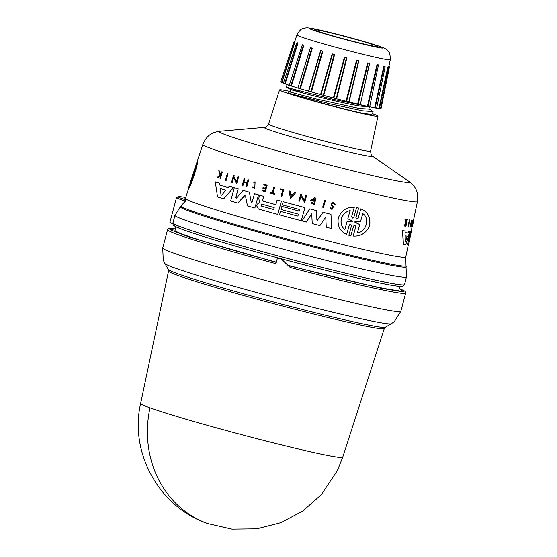 <?xml version="1.0" encoding="UTF-8"?>
<svg xmlns="http://www.w3.org/2000/svg" width="557" height="557" viewBox="0 0 557 557"><rect width="100%" height="100%" fill="white"/><g stroke="black" fill="none" stroke-linecap="round" stroke-linejoin="round"><path stroke-width="0.84" d="M140.629 403.442A104.57 4.226 14.9 0 0 149.979 407.794A104.57 4.226 14.9 0 0 318.924 453.649A104.57 4.226 14.9 0 0 342.729 457.213L384.302 328.463A111.637 4.512 -165.1 0 1 358.889 324.661A111.637 4.512 -165.1 0 1 206.849 284.836A111.637 4.512 -165.1 0 1 168.541 271.057L140.629 403.442C129.127 452.869 159.546 507.42 207.705 523.587A104.709 94.46 -70.3 0 1 149.979 407.794M181.276 205.993L181.171 206.368A116.497 4.707 14.9 0 0 220.837 220.259A116.497 4.707 14.9 0 0 379.484 261.818A116.497 4.707 14.9 0 0 406.011 265.661L406.422 276.94A119.762 4.839 -165.1 0 1 379.15 272.874A119.762 4.839 -165.1 0 1 251.291 240.387A119.762 4.839 -165.1 0 1 174.954 215.441L172.747 223.782L174.912 215.406L180.398 206.738L185.23 201.063L184.82 199.51C178.505 197.366 176.632 196.363 179.201 196.517L185.76 197.373M174.912 215.406L180.398 206.738M375.223 281.995C344.581 275.457 291.555 261.894 252.098 250.789C208.471 238.654 174.348 227.521 174.341 225.689M399.905 286.375L398.916 289.974A115.863 4.679 -165.1 0 1 372.536 286.04A115.863 4.679 -165.1 0 1 288.206 265.355M407.968 226.859L409.374 219.904A112.006 4.526 14.9 0 0 409.632 219.931L408.504 226.957A112.625 4.547 14.9 0 1 408.253 226.929L407.968 226.859M409.764 236.676L411.073 231.287A112.611 4.547 14.9 0 0 411.212 231.127L413.538 220.071A112.256 4.533 14.9 0 0 413.6 220.05L412.918 223.322A112.43 4.54 14.9 0 0 413.106 223.204L413.795 219.938A112.256 4.533 14.9 0 0 413.816 219.911L412.431 226.511A112.611 4.547 14.9 0 1 412.403 226.539L413.022 223.601A112.451 4.54 -165.1 0 1 412.834 223.712L412.215 226.65A112.611 4.547 -165.1 0 1 412.159 226.671L413.287 220.008A112.006 4.526 14.9 0 0 413.35 219.987L413.6 220.05M410.488 235.743L408.399 244.753A113.579 4.588 -165.1 0 1 407.459 244.878L409.687 232.798M409.959 231.503L409.966 231.461A112.611 4.547 14.9 0 0 410.593 231.42L409.054 240.533L411.317 231.35A112.862 4.56 14.9 0 0 411.456 231.19A112.862 4.56 14.9 0 0 411.449 231.071L411.233 231.016M405.141 232.666A112.695 4.553 14.9 0 0 408.246 233.007L408.782 231.427A112.611 4.547 14.9 0 0 409.813 231.468L405.726 244.808A113.579 4.588 -165.1 0 1 403.379 244.551L402.781 230.689A112.862 4.56 14.9 0 0 405.099 231.051L405.141 232.694A112.946 4.56 14.9 0 0 408.518 233.077L408.782 231.427M403.379 244.551L402.467 230.612A112.611 4.547 14.9 0 0 404.807 230.974L405.099 231.051M411.665 223.691L412.403 220.106A112.006 4.526 14.9 0 0 412.535 220.106L411.351 227.117L411.421 222.222L410.412 227.11A112.625 4.547 -165.1 0 1 410.237 227.103L411.665 220.154A112.256 4.533 14.9 0 0 411.839 220.161L411.623 225.209L412.667 220.175A112.256 4.533 14.9 0 0 412.793 220.168M411.351 227.117L411.17 223.434M410.237 227.103L411.4 220.085A112.006 4.526 14.9 0 0 411.574 220.099L411.839 220.161M405.9 222.577L406.763 219.555A112.006 4.526 14.9 0 0 407.028 219.59L406.011 226.288A112.611 4.547 -165.1 0 1 405.754 226.246L406.262 223.691A112.472 4.54 -165.1 0 1 405.976 223.649L404.493 226.051A112.611 4.547 -165.1 0 1 404.117 225.996L405.935 223.085L405.238 219.34A112.256 4.533 14.9 0 0 405.635 219.402L406.304 221.895M405.754 226.246L405.962 223.615M404.117 225.996L405.635 223.009L404.925 219.263A112.006 4.526 14.9 0 0 405.322 219.326L405.635 219.402M333.156 202.261L335.342 204.182L333.156 202.261L331.025 203.765L331.506 205.637L332.814 207.03L332.007 208.68L331.018 207.803M332.146 205.115L331.819 203.966L333.142 203.033L331.868 203.966L332.146 205.115L333.49 206.605L332.028 209.516L330.127 207.893L330.969 207.803M258.733 198.376L259.625 195.159A112.862 4.56 14.9 0 0 263.663 196.301L262.688 199.998L263.315 201.168A112.862 4.56 14.9 0 0 275.833 204.656L277.101 200.047A112.862 4.56 14.9 0 0 281.369 201.223L277.748 214.389A113.579 4.588 -165.1 0 1 258.42 209.007L256.693 205.756L257.111 204.259L259.708 202.372L258.733 198.376M353.813 207.246L354.28 207.26L351.585 216.777L352.504 218.066M349.364 224.986L350.444 224.213L349.364 224.986L346.663 234.504C339.958 231.315 337.173 225.773 338.315 217.878C341.434 210.455 346.739 206.919 354.231 207.26L353.758 207.246M195.493 167.803L193.571 173.714L192.938 174.327L195.967 165.506C195.799 168.91 191.148 182.668 189.798 184.451L194.142 170.665M405.183 236.537L405.44 235.945A113.113 4.567 14.9 0 0 407.244 236.147L405.35 241.842L405.183 236.537M220.147 189.136L220.628 188.635A113.113 4.567 14.9 0 0 225.279 190.076L225.425 190.773L221.672 195.138L221.052 194.943L220.147 189.136L221.052 194.943L221.672 195.138M261.637 206.125L260.982 204.899L262.173 204.196A113.28 4.574 14.9 0 0 274.19 207.545L273.661 209.481A113.384 4.581 -165.1 0 1 261.637 206.125L261.679 206.132A113.134 4.567 14.9 0 0 273.703 209.481L273.661 209.481M262.215 204.196L261.024 204.899L261.679 206.132M344.769 229.776C341.559 226.859 340.424 223.148 341.35 218.636C342.917 214.243 345.841 211.535 350.109 210.518L347.812 218.817L352.4 220.948L352.184 221.721L347.074 221.477L344.769 229.776M350.165 210.518C345.897 211.535 342.973 214.236 341.399 218.636C340.466 223.134 341.608 226.845 344.818 229.776M355.004 222.41L354.705 221.916L355.227 221.623L360.442 221.839L362.746 213.575C370.349 218.379 366.005 232.325 357.378 232.833L359.683 224.568L354.76 221.916M372.508 113.677A50.917 2.054 -165.1 0 1 377.973 116.121A50.917 2.054 -165.1 0 1 366.374 114.394A50.917 2.054 -165.1 0 1 311.579 100.462A50.917 2.054 -165.1 0 1 279.565 89.935A50.917 2.054 -165.1 0 1 290.19 91.466M299.652 91.731C286.333 88.389 288.046 88.988 304.783 93.52C320.484 97.635 346.927 103.915 360.087 106.06L370.502 106.979M290.691 89.573L290.044 92.009L315.77 98.916L359.439 108.497L368.818 109.068L369.375 106.979M373.079 111.518L372.445 113.9L370.899 114.262L364.201 113.537A45.006 1.817 -165.1 0 1 362.008 113.078A45.006 1.817 -165.1 0 1 289.946 93.569L330.503 103.964L362.621 110.787L373.079 111.518L368.915 108.712M368.372 106.582L333.211 99.397L290.566 88.472C286.061 87.087 285.476 86.781 288.798 87.546M290.719 89.586L286.43 87.115L287.064 84.734L296.206 87.498M287.99 84.852L287.064 84.734M369.465 106.791L367.397 106.324L376.866 65.092L377.89 64.32L378.468 65.441M376.184 108.1L374.68 107.8A50.917 2.054 -165.1 0 1 369.688 106.812M374.68 107.8L383.766 66.492L384.873 66.22L385.166 66.784L376.609 108.246M388.229 67.07L388.32 66.401L388.897 67.265L380.501 108.754L378.976 108.42A50.917 2.054 -165.1 0 1 376.059 108.037M378.976 108.42L387.797 67.056L388.333 66.45M370.175 45.43A32.689 1.323 -165.1 0 1 335.029 36.497A32.689 1.323 -165.1 0 1 314.447 29.737A32.689 1.323 -165.1 0 1 321.89 30.844A32.689 1.323 -165.1 0 1 357.037 39.784A32.689 1.323 -165.1 0 1 377.618 46.544A32.689 1.323 -165.1 0 1 370.175 45.43M290.19 267.492L281.167 258.977A123.201 4.978 -165.1 0 1 277.449 257.982L275.931 263.684A123.201 4.978 -165.1 0 1 167.573 229.721L162.714 247.983A123.201 4.978 -165.1 0 0 331.798 297.619A123.201 4.978 -165.1 0 0 372.772 307.151A123.201 4.978 -165.1 0 0 400.824 311.335L405.684 293.079A123.201 4.978 -165.1 0 1 377.632 288.888A123.201 4.978 -165.1 0 1 290.19 267.492L281.111 258.768A118.55 4.79 -165.1 0 1 277.852 257.891L277.449 257.982M276.335 262.18A115.863 4.679 -165.1 0 1 174.989 230.396L175.915 226.776M172.663 223.733A50.283 2.033 -165.1 0 1 169.927 222.292L176.52 197.526A50.283 2.033 -165.1 0 0 185.23 201.063L185.732 199.016L184.82 199.51A114.756 4.637 14.9 0 1 185.293 198.682M406.422 276.94L404.535 284.543A119.894 4.839 -165.1 0 1 377.235 280.47A119.894 4.839 -165.1 0 1 249.056 247.9A119.894 4.839 -165.1 0 1 172.802 222.953L172.767 222.918M185.314 201.237L180.287 207.107A117.067 4.728 -165.1 0 0 257.835 232.032A117.067 4.728 -165.1 0 0 379.651 262.897A117.067 4.728 -165.1 0 0 406.311 266.761M197.512 160.987L197.359 161.46M193.857 171.5L197.394 161.467C198.668 163.236 189.735 189.443 188.705 188.287L191.824 177.794L188.412 188.384M324.613 200.339A111.985 4.526 14.9 0 0 325.42 200.548L323.485 207.399A112.611 4.547 -165.1 0 1 322.677 207.19L324.613 200.339M280.589 188.955A112.006 4.526 14.9 0 0 283.68 189.805L281.842 196.322A112.611 4.547 -165.1 0 1 281.069 196.106L282.684 190.236A112.291 4.533 14.9 0 1 280.373 189.603L280.589 188.955M273.842 187.096L273.884 187.096A112.006 4.526 14.9 0 0 274.636 187.305L272.993 193.272A112.326 4.54 14.9 0 0 274.538 193.704L274.343 194.247A112.611 4.547 -165.1 0 1 270.611 193.209L270.765 192.659A112.577 4.547 14.9 0 0 272.199 193.063L273.842 187.096A112.256 4.533 14.9 0 0 274.594 187.305L272.993 193.272M270.765 192.659L270.806 192.659A112.326 4.54 14.9 0 0 272.206 193.049M255.05 181.874L254.786 188.684L255.099 181.874L253.7 182.16L253.943 182.793L255.022 182.571L254.772 187.988L252.857 186.95L254.257 187.904M220.231 175.615L217.808 177.592A112.611 4.547 -165.1 0 1 217.195 177.398L220.064 174.995L218.797 170.797A112.006 4.526 14.9 0 0 219.416 170.999L220.551 174.64M219.416 170.999L220.495 174.64L221.164 174.083L221.86 171.779A112.006 4.526 14.9 0 0 222.347 171.932L220.481 178.449A112.611 4.547 -165.1 0 1 219.994 178.289L220.69 175.775A112.472 4.54 -165.1 0 1 220.175 175.615L217.808 177.592M263.022 187.528L263.071 187.528A112.18 4.533 14.9 0 0 265.557 188.238A112.43 4.54 -165.1 0 1 263.022 187.528L262.807 188.329A112.472 4.54 14.9 0 0 265.334 189.046L264.805 190.988A112.577 4.547 -165.1 0 1 262.27 190.271L262.117 190.821A112.611 4.547 14.9 0 0 265.32 191.726L267.158 185.209L265.32 191.726M265.557 188.245L266.288 185.599A112.284 4.533 -165.1 0 1 263.753 184.882L263.955 184.304A112.006 4.526 14.9 0 0 267.158 185.209M262.27 190.271L262.312 190.271A112.326 4.54 14.9 0 0 264.805 190.974M243.889 182.411L243.04 185.314A112.611 4.547 -165.1 0 1 242.337 185.105L244.133 178.588A112.256 4.533 14.9 0 0 244.836 178.797L243.945 182.021A112.43 4.54 14.9 0 0 247.12 182.954L248.011 179.73A112.256 4.533 14.9 0 0 248.721 179.939L246.925 186.449A112.611 4.547 14.9 0 1 246.215 186.24L247.016 183.344A112.451 4.54 -165.1 0 1 243.841 182.411L243.04 185.314M244.133 178.588L244.182 178.588A112.006 4.526 14.9 0 0 244.885 178.797L243.994 182.021A112.18 4.533 14.9 0 0 247.127 182.94M248.011 179.73L248.06 179.73A112.006 4.526 14.9 0 0 248.763 179.939L246.925 186.449M294.667 192.444L294.709 192.444A111.985 4.526 14.9 0 0 295.663 192.708L290.469 198.668L289.104 190.94A112.236 4.533 14.9 0 0 290.058 191.197L290.524 193.836A112.361 4.54 14.9 0 0 292.905 194.484L294.667 192.444A112.236 4.533 14.9 0 0 295.621 192.708L290.469 198.668M289.104 190.94L289.146 190.94A111.985 4.526 14.9 0 0 290.1 191.197L290.566 193.836A112.11 4.526 14.9 0 0 292.912 194.477M300.947 196.308L299.575 201.119A112.611 4.547 -165.1 0 1 298.803 200.917L300.731 194.066A111.985 4.526 14.9 0 0 301.511 194.275L301.26 195.166L304.414 200.374M301.26 195.166L304.373 200.374L305.779 195.41A111.985 4.526 14.9 0 0 306.566 195.618L304.679 202.47L300.905 196.308L299.575 201.119M233.606 177.627L232.227 182.445A112.625 4.547 -165.1 0 1 231.552 182.243L233.494 175.392A112.006 4.526 14.9 0 0 234.17 175.594L233.926 176.485L236.53 181.686M233.926 176.485L236.481 181.679L237.902 176.722A112.006 4.526 14.9 0 0 238.591 176.931L236.697 183.775L233.557 177.627L232.227 182.445M314.447 198.842L312.199 200.026A112.131 4.526 14.9 0 0 313.807 200.45L313.577 201.133A112.423 4.54 -165.1 0 1 310.771 200.395L314.656 197.749A111.985 4.526 14.9 0 0 316.007 198.104L314.315 204.927L310.959 202.769L312.038 202.33L313.598 203.709M215.267 181.874L215.322 181.874A112.611 4.547 14.9 0 0 219.305 183.149L219.569 184.945A112.695 4.553 14.9 0 0 228.161 187.612L229.373 186.275A112.611 4.547 14.9 0 0 233.592 187.556L223.663 198.821A113.579 4.588 -165.1 0 1 217.529 196.92L215.267 181.874A112.862 4.56 14.9 0 0 219.249 183.149L219.514 184.945A112.946 4.56 14.9 0 0 228.154 187.618M281.877 206.368L281.919 206.368A112.862 4.56 14.9 0 0 299.276 211.054L299.701 209.516A113.029 4.567 -165.1 0 1 282.302 204.823L283.158 201.711A112.862 4.56 14.9 0 0 304.888 207.559L301.26 220.718A113.579 4.588 -165.1 0 1 279.53 214.877L280.491 211.395A113.391 4.581 14.9 0 0 297.891 216.095L298.427 214.16A113.287 4.574 -165.1 0 1 281.02 209.467L281.877 206.368A113.113 4.567 14.9 0 0 299.276 211.068M283.158 201.711L283.2 201.711A112.611 4.547 14.9 0 0 304.937 207.559L301.26 220.718M280.491 211.395L280.533 211.402A113.141 4.567 14.9 0 0 297.891 216.081M259.625 195.159L259.673 195.159A112.611 4.547 14.9 0 0 263.705 196.301M277.101 200.047L277.142 200.054A112.611 4.547 14.9 0 0 281.41 201.223L277.748 214.389M317.365 220.377L323.018 212.28A112.611 4.547 14.9 0 0 330.969 214.313L331.68 228.586A113.579 4.588 -165.1 0 1 326.256 227.214L325.741 216.931L319.941 225.599A113.579 4.588 -165.1 0 1 312.226 223.601L311.746 213.728L306.315 222.055A113.579 4.588 -165.1 0 1 301.991 220.913L309.824 208.861A112.862 4.56 14.9 0 0 316.453 210.595L316.898 219.897L316.453 210.595M325.789 216.931L319.941 225.599M311.788 213.728L306.315 222.055M309.824 208.861L309.866 208.861A112.611 4.547 14.9 0 0 316.501 210.595M236.433 198.083L235.743 197.665L236.433 198.083L243.165 190.397A112.611 4.547 14.9 0 0 249.404 192.214L251.256 202.4L249.404 192.214M252.043 202.414L251.214 202.393L252.043 202.414L254.493 193.683A112.611 4.547 14.9 0 0 258.545 194.839L254.869 208.005A113.579 4.588 -165.1 0 1 247.475 205.881L245.484 195.883L244.516 195.598L237.762 203.054A113.579 4.588 -165.1 0 1 230.661 200.938L234.302 187.779A112.862 4.56 14.9 0 0 238.159 188.927L235.743 197.665L236.481 198.09M244.955 195.41L237.762 203.054M234.302 187.779L234.351 187.779A112.611 4.547 14.9 0 0 238.201 188.927L235.792 197.665M358.624 208.019L356.571 207.531L358.624 208.019L355.895 217.822L356.696 219.082M357.002 219.131L358.116 218.365L360.825 208.84C367.808 211.771 370.774 217.439 369.709 225.85C366.088 233.195 360.595 236.607 353.242 236.084M353.618 226.017L354.698 225.251L353.618 226.017L350.896 235.813L348.842 235.333L351.564 225.529L350.444 224.213M354.28 207.26L351.641 216.777M227.34 173.519L227.395 173.519A112.006 4.526 14.9 0 0 228.057 173.721L226.1 180.572A112.625 4.547 14.9 0 1 225.439 180.364L227.34 173.519A112.256 4.533 14.9 0 0 228.001 173.721L226.1 180.572M194.128 170.658L202.845 144.486C206.104 136.235 211.117 134.042 211.583 133.771C213.08 132.726 215.824 131.884 219.806 131.25A98.652 3.983 -165.1 0 0 276.314 150.536A98.652 3.983 -165.1 0 0 387.303 178.901A98.652 3.983 -165.1 0 0 409.291 181.673L372.354 156.023A56.097 2.263 -165.1 0 1 359.85 154.449A56.097 2.263 -165.1 0 1 296.735 138.324A56.097 2.263 -165.1 0 1 264.61 127.358L219.806 131.25M197.15 161.391C198.376 163.159 189.457 189.345 188.461 188.21M413.719 219.883L413.663 219.514M406.763 219.555L407.063 219.625A112.256 4.533 14.9 0 0 407.327 219.667M406.603 221.971L407.063 219.625M409.054 231.496A112.862 4.56 14.9 0 0 410.077 231.531M409.966 231.461L410.231 231.531A112.862 4.56 14.9 0 0 410.85 231.489M407.459 244.878L410.231 231.531M408.511 244.293L411.456 231.19M409.374 219.904L409.66 219.973A112.256 4.533 14.9 0 0 409.91 220.001M408.253 226.929L409.66 219.973M325.42 200.548L323.485 207.399M324.564 200.339A112.236 4.533 14.9 0 0 325.372 200.548M283.68 189.805L281.842 196.322M280.547 188.955A112.256 4.533 14.9 0 0 283.638 189.805M274.538 193.704L274.343 194.247M272.951 193.272A112.577 4.547 14.9 0 0 274.497 193.697M254.744 188.684L252.335 187.382L252.857 186.95M218.734 170.797A112.256 4.533 14.9 0 0 219.354 170.992M222.347 171.932L220.481 178.449M221.804 171.779A112.256 4.533 14.9 0 0 222.292 171.932M332.097 205.115L333.441 206.598L331.979 209.516M333.142 203.033L334.478 204.224M263.914 184.304A112.256 4.533 14.9 0 0 267.116 185.209M301.511 194.275L301.219 195.166M300.689 194.066A112.236 4.533 14.9 0 0 301.462 194.275M306.566 195.618L304.637 202.47M305.737 195.41A112.236 4.533 14.9 0 0 306.524 195.618M234.17 175.594L233.877 176.485M233.446 175.392A112.256 4.533 14.9 0 0 234.121 175.594M238.591 176.931L236.648 183.775M237.853 176.722A112.256 4.533 14.9 0 0 238.542 176.924M316.007 198.104L315.958 198.104A112.236 4.533 -165.1 0 1 314.614 197.749L314.656 197.749M313.807 200.45L313.577 201.133M312.199 200.026L312.157 200.026A112.382 4.54 14.9 0 0 313.765 200.443M312.157 200.026L314.406 198.842L314.294 203.827L311.99 202.33M315.958 198.104L314.266 204.927M233.592 187.556L223.663 198.821M229.317 186.275A112.862 4.56 14.9 0 0 233.543 187.549M263.315 201.168L263.273 201.168A113.113 4.567 14.9 0 0 275.826 204.67M263.273 201.168L262.688 199.998M263.663 196.301L262.646 199.991M330.969 214.313L331.68 228.586M322.976 212.28A112.862 4.56 14.9 0 0 330.921 214.313M317.817 220.147L316.849 219.897M243.117 190.397A112.862 4.56 14.9 0 0 249.355 192.214M258.545 194.839L254.869 208.005M254.452 193.683A112.862 4.56 14.9 0 0 258.497 194.839M351.585 216.777L352.706 218.1L353.848 217.327L356.571 207.531M349.309 224.986L346.663 234.504M353.563 226.017L350.84 235.813M354.725 225.251L355.832 226.56L353.18 236.084C360.539 236.6 366.033 233.188 369.646 225.843C370.711 217.439 367.752 211.771 360.769 208.84M353.667 236.105L353.18 236.084M356.974 219.131L355.895 217.822M358.569 208.019L355.839 217.822M191.803 177.836L192.687 175.1L192.694 176.395L190.752 182.355M407.244 236.147L407.223 236.767L406.965 236.077M291.026 196.663L290.601 194.289A112.389 4.54 14.9 0 0 292.606 194.825L291.026 196.663M220.161 188.934L220.628 188.635M352.261 221.728L349.204 221.421M354.705 221.916L355.227 221.623M405.071 241.773L406.951 236.697M290.643 194.289L291.067 196.663M362.809 213.575L360.442 221.839M358.255 221.902L360.504 221.839M359.683 224.568L355.06 222.41M359.745 224.568L357.441 232.833M370.899 114.262L364.201 113.537M289.946 93.569L287.607 92.002L290.079 92.002M310.855 91.842L308.481 91.146L320.581 50.61L322.301 51.105L310.855 91.842L311.419 91.982A50.917 2.054 -165.1 0 0 320.588 94.544L320.971 94.662L332.571 53.973L334.144 54.405L323.276 95.296L323.777 95.421A50.917 2.054 -165.1 0 0 333.392 97.99L333.873 98.129L344.915 57.287L346.51 57.705L336.205 98.742L336.623 98.84A50.917 2.054 -165.1 0 0 346.022 101.242L346.572 101.395L357.037 60.4L358.541 60.776L349.072 102.008A50.917 2.054 -165.1 0 0 357.622 104.089L358.193 104.243L368.114 63.108L369.611 63.456L360.282 104.716A50.917 2.054 -165.1 0 0 367.397 106.324M321.02 50.436L308.724 91.237L321.02 50.436L322.83 51.258L311.419 91.982M308.481 91.146A50.917 2.054 -165.1 0 1 300.383 88.765L297.904 88.02A50.917 2.054 -165.1 0 1 291.422 85.987L289.536 85.395M297.904 88.069L310.507 47.651M289.278 85.284A50.917 2.054 -165.1 0 1 285.149 83.835L283.868 83.39M297.055 43.188L297.306 42.694L296.589 43.084L283.36 83.292M284.042 83.411A50.917 2.054 -165.1 0 1 281.988 82.464L280.61 82.025L293.964 41.866L294.98 41.343L281.598 82.339M388.821 65.942L389.461 66.889L381.099 108.357L380.598 108.267M369.409 63.414L360.282 104.716M360.114 104.695L358.193 104.243M346.572 101.395L348.773 101.952L358.346 61.604M336.205 98.742L333.873 98.129M323.276 95.296L320.971 94.662M297.201 42.764L297.87 43.502L297.431 43.355L284.662 83.696M302.535 44.741L303.802 45.542L303.293 45.389L290.872 85.834M297.904 88.02L310.416 47.617L312.317 48.187L311.781 48.027L299.805 88.612M320.581 50.61L322.83 51.258M332.188 53.869L334.632 54.537L332.188 53.869L320.588 94.544M344.442 57.162L346.92 57.81L344.442 57.162L333.392 97.99M356.508 60.267L358.847 60.852L356.508 60.267L346.022 101.242M357.622 104.089L367.571 62.976L369.611 63.456M302.465 45.11L302.73 44.706L302.235 45.054L303.293 45.389L302.381 45.089M296.888 43.147L297.431 43.355L296.888 43.147M387.797 67.056L388.473 67.139M379.408 108.518L388.187 67.132M383.766 66.492L384.922 66.708L384.239 66.589L375.195 107.926M376.866 65.092L378.426 65.441L377.395 65.218L367.961 106.464M367.571 62.976L369.43 63.414L369.312 62.955M168.541 271.057L168.298 269.47A112.368 4.54 -165.1 0 0 206.821 283.151A112.368 4.54 -165.1 0 0 359.85 323.234A112.368 4.54 -165.1 0 0 385.305 327.21L391.341 323.714A117.311 4.734 -165.1 0 1 364.765 319.572A117.311 4.734 -165.1 0 1 325.754 310.493A117.311 4.734 -165.1 0 1 164.795 263.44L163.271 260.196L162.714 247.983M413.586 219.848L417.437 201.585A111.031 4.484 -165.1 0 1 392.149 197.819A111.031 4.484 -165.1 0 1 272.658 167.434A111.031 4.484 -165.1 0 1 202.845 144.486M317.762 29.598C323.603 30.753 348.633 36.859 369.883 43.251C390.485 49.503 382.415 48.522 374.304 46.677C368.462 45.528 343.432 39.415 322.183 33.023C301.581 26.771 309.65 27.759 317.762 29.598M296.895 34.917C301.748 26.611 303.37 29.034 304.978 27.996C306.796 27.92 306.503 27.189 317.288 29.472L346.844 36.748L377.597 45.66C387.15 49.016 385.952 48.981 388.716 51.926C389.642 52.038 390.165 54.649 390.276 59.759A48.32 1.95 -165.1 0 1 379.275 58.123A48.32 1.95 -165.1 0 1 327.272 44.901A48.32 1.95 -165.1 0 1 296.895 34.917L294.764 41.503M172.733 223.636C173.895 225.543 171.354 224.722 179.243 228.231C186.769 231.232 200.102 235.597 219.242 241.313C265.236 255.12 338.447 274.211 375.321 282.023C389.232 285.017 397.977 286.486 401.541 286.409L402.69 286.263L404.535 284.543A119.894 4.839 -165.1 0 1 404.528 284.578A119.894 4.839 -165.1 0 1 377.228 280.505A119.894 4.839 -165.1 0 1 249.042 247.935A119.894 4.839 -165.1 0 1 172.795 222.988M408.337 244.774L405.768 256.972A113.997 4.602 -165.1 0 1 379.804 253.108A113.997 4.602 -165.1 0 1 224.562 212.44A113.997 4.602 -165.1 0 1 185.446 198.348L185.397 198.494A114.004 4.602 14.9 0 0 185.732 199.016M377.973 116.121L370.579 151.191A52.79 2.131 -165.1 0 1 358.555 149.401A52.79 2.131 -165.1 0 1 301.741 134.954A52.79 2.131 -165.1 0 1 268.551 124.044C266.232 127.059 264.923 128.166 264.61 127.358M276.272 262.424L189.54 237.178L169.892 229.679L175.371 228.906L169.808 228.44L168.68 228.621L167.573 229.721M405.684 293.079L405.273 291.576L404.493 290.928L399.327 288.484L403.567 291.896L381.308 288.296L288.401 265.661M185.76 197.366L178.971 196.475A1.26 1.225 94.2 0 1 179.201 196.517M294.932 42.207L281.988 82.464M297.87 43.502L285.149 83.835M303.802 45.542L291.422 85.987M312.317 48.187L300.383 88.765M334.632 54.537L323.777 95.421M346.92 57.81L336.623 98.84M358.847 60.852L349.072 102.008M385.305 327.21L384.302 328.463M405.768 256.972L406.011 265.661M390.276 59.759L388.786 66.84M207.705 523.587L231.914 529.15L256.749 528.851L280.812 522.717L302.757 511.082L321.333 494.623L337.298 470.735L342.729 457.213M168.298 269.47L164.795 263.44M391.341 323.714L394.272 321.661L400.824 311.335M178.971 196.475L176.52 197.526M188.698 188.28L185.446 198.348M417.437 201.585C418.711 192.806 415.452 188.412 415.181 187.939C414.394 186.289 412.438 184.2 409.291 181.673M370.579 151.191C371.087 154.964 371.679 156.573 372.354 156.023M193.182 174.397L192.931 175.177M279.565 89.935L268.551 124.044M287.127 84.72L287.6 84.72M310.583 47.665L310.903 47.303M294.723 42.047L294.98 41.343M384.783 66.666L384.88 66.22M378.363 65.42L369.674 106.874M357.886 63.54L358.388 61.437M289.257 85.36L302.235 45.054M294.521 41.524L295.14 41.148"/></g></svg>
